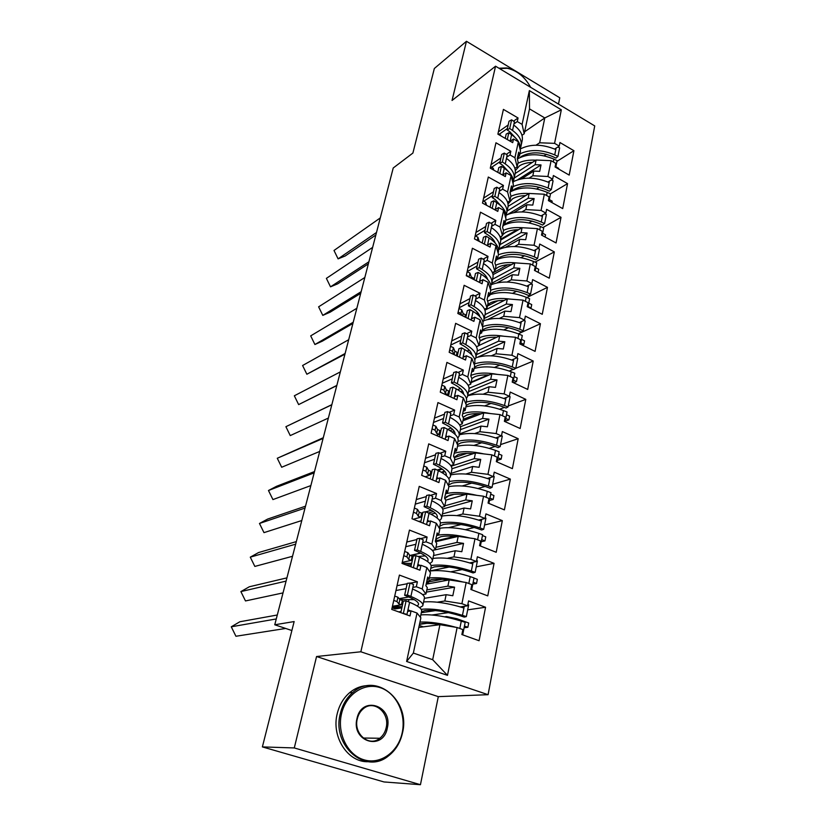 <?xml version="1.0" encoding="UTF-8"?>
<svg xmlns="http://www.w3.org/2000/svg" width="826" height="826" viewBox="0 0 826 826"><rect width="100%" height="100%" fill="white"/><g stroke="black" fill="none" stroke-linecap="round" stroke-linejoin="round"><path stroke-width="1.24" d="M420.444 784.7L438.307 696.638L316.565 656.515L294.283 747.943L420.444 784.7L384.007 781.954L262.379 746.91L294.149 621.565L274.759 624.776L291.877 630.537M294.283 747.943L262.379 746.91M558.49 104.086L559.77 97.788L466.453 41.3L434.342 68.496L412.897 153.058L393.228 167.988L274.759 624.776M488.094 694.687L594.73 125.913L495.559 66.194L360.838 651.776L488.094 694.687L438.307 696.638M529.084 178.127L532.822 175.773L533.803 171.075L521.681 178.746M517.128 166.904L514.928 157.735L518.356 141.804L520.504 151.096L519.502 155.784L518.656 152.17L517.283 158.592L518.129 162.185L517.128 166.904L514.877 168.359M521.949 211.9L525.832 209.587L526.823 204.776L513.875 212.54M509.879 200.842L507.577 191.942L511.087 175.608L513.338 184.632L512.316 189.433L511.428 185.922L510.024 192.51L510.912 195.999L509.879 200.842L507.598 202.246M514.629 246.52L518.656 244.269L519.678 239.323L505.729 247.201M502.456 235.637L500.029 227.026L503.633 210.269L505.997 219.024L504.954 223.939L504.025 220.542L502.569 227.305L503.509 230.681L502.456 235.637L500.122 236.99M493.958 240.572L493.184 241.027M507.102 282.027L511.294 279.828L512.337 274.759L497.18 282.771M494.836 271.341L492.286 263.029L495.982 245.838L498.47 254.284L497.397 259.333L496.416 256.06L494.929 262.988L495.92 266.251L494.836 271.341L492.451 272.632M485.977 276.152L484.852 276.762M499.348 318.444L503.736 316.317L504.82 311.113L488.104 319.311M487.01 307.974L484.346 299.993L488.135 282.337L490.747 290.473L489.642 295.656L488.62 292.497L487.092 299.621L488.125 302.75L487.01 307.974L484.573 309.203M477.748 312.651L476.189 313.436M491.377 355.82L495.992 353.765L497.097 348.427L478.12 356.977M478.987 345.578L476.179 337.948L480.082 319.817L482.818 327.623L481.682 332.94L480.608 329.915L479.049 337.214L480.133 340.219L478.987 345.578L476.468 346.744M469.23 350.11L467.155 351.071M457.408 355.593L456.768 355.882M483.158 394.188L488.032 392.226L489.168 386.733L467.743 395.499M470.737 384.204L467.795 376.935L471.801 358.308L474.682 365.753L473.515 371.215L472.389 368.334L470.779 375.84L471.914 378.69L470.737 384.204L468.146 385.288M460.381 388.561L457.687 389.696M449.096 393.31L447.929 393.806M474.671 433.578L479.865 431.709L481.021 426.082L459.504 433.939M462.271 423.872L459.184 416.996L463.303 397.853L466.318 404.916L465.121 410.532L463.933 407.796L462.281 415.509L463.479 418.214L462.271 423.872L459.586 424.884M451.182 428.044L447.713 429.355M440.568 432.039L439.401 432.483M465.885 474.031L471.46 472.286L472.658 466.504L451.068 473.391M453.567 464.646L450.335 458.172L454.558 438.503L457.728 445.162L456.499 450.924L455.25 448.353L453.557 456.282L454.816 458.822L453.567 464.646L450.769 465.565M441.549 468.6L437.13 470.056M431.812 471.811L430.645 472.193M456.768 515.6L462.828 513.989L464.067 508.042L442.416 513.917M444.625 506.555L441.229 500.525L445.575 480.288L448.9 486.524L447.63 492.451L446.329 490.045L444.584 498.202L445.906 500.577L444.625 506.555L441.673 507.381M431.389 510.261L425.834 511.81M422.819 512.657L421.415 513.049M447.269 558.304L453.959 556.879L455.229 550.756L433.516 555.547M409.696 566.326L411.069 566.027M435.426 549.662L431.853 544.107L436.334 523.281L439.824 529.063L438.523 535.155L437.15 532.925L435.354 541.309L436.737 543.508L435.426 549.662L432.287 550.374M420.558 553.048L410.119 555.423M437.295 602.185L444.832 600.987L446.133 594.689L424.419 598.334M392.102 607.843L395.148 608.938L395.417 607.719M395.148 608.938L401.178 607.967M425.958 594.008L422.21 588.948L426.825 567.514L430.48 572.81L429.138 579.078L427.703 577.044L425.855 585.675L427.31 587.668L425.958 594.008L422.571 594.586M408.808 596.971L399.103 598.654M441.229 500.525L435.529 498.192L436.551 493.514L419.226 486.369L411.988 518.749L429.551 525.749L430.583 520.979L436.334 523.281M450.335 458.172L444.739 455.776L445.73 451.223L428.715 443.882L421.683 475.353L438.926 482.56L439.928 477.924L445.575 480.288M459.184 416.996L453.691 414.528L454.651 410.109L437.935 402.582L431.1 433.185L448.043 440.568L449.014 436.066L454.558 438.503M467.795 376.935L462.395 374.415L463.334 370.11L446.907 362.418L440.258 392.174L456.902 399.743L457.852 395.365L463.303 397.853M476.179 337.948L470.872 335.377L471.78 331.185L455.632 323.338L449.168 352.289L465.523 360.022L466.453 355.758L471.801 358.308M484.346 299.993L479.121 297.37L480.009 293.292L464.129 285.3L457.831 313.488L473.917 321.376L474.816 317.225L480.082 319.817M492.286 263.029L487.154 260.366L488.021 256.39L472.4 248.265L466.267 275.708L482.085 283.741L482.962 279.694L488.135 282.337M500.029 227.026L494.98 224.321L495.817 220.449L480.453 212.189L474.485 238.921L490.035 247.088L490.892 243.154L495.982 245.838M507.577 191.942L502.6 189.195L503.426 185.416L488.3 177.043L482.487 203.093L497.789 211.384L498.615 207.543L503.633 210.269M514.928 157.735L510.034 154.947L510.829 151.272L495.951 142.784L490.283 168.174L505.336 176.578L506.152 172.84L511.087 175.608M524.624 131.778L544.788 117.953L529.507 108.887L524.19 133.802L522.094 124.375L517.283 121.567L518.057 117.973L503.416 109.393L497.882 134.142L512.709 142.65L513.493 139.005L518.356 141.804M522.094 124.375L529.363 90.612L561.329 109.806L554.576 143.352L539.657 142.784L544.788 117.953L561.329 109.806M514.175 178.096L535.124 164.684L536.084 160.027L551.097 160.667L555.795 163.372L555.082 166.986L569.197 175.102L573.915 150.704L559.956 142.526L559.243 146.088L554.576 143.352M551.097 160.667L547.906 176.485L532.822 175.773M507.143 210.991L528.175 198.23L529.167 193.449L544.334 194.224L549.114 196.898L548.381 200.604L562.712 208.606L567.545 183.609L553.379 175.525L552.646 179.17L547.906 176.485M544.334 194.224L541.071 210.434L525.832 209.587M499.936 244.692L521.061 232.612L522.073 227.708L537.416 228.637L542.259 231.27L541.505 235.069L556.063 242.958L561.019 217.331L546.626 209.36L545.883 213.098L541.071 210.434M537.416 228.637L534.061 245.26L518.656 244.269M492.554 279.229L513.762 267.872L514.804 262.844L530.313 263.917L535.238 266.519L534.463 270.412L549.249 278.176L554.329 251.899L539.719 244.042L538.955 247.872L534.061 245.26M530.313 263.917L526.874 280.974L511.294 279.828M484.996 314.644L506.276 304.051L507.35 298.888L523.023 300.127L528.031 302.677L527.225 306.673L542.259 314.303L547.473 287.355L532.625 279.622L531.841 283.555L526.874 280.974M523.023 300.127L519.492 317.628L503.736 316.317M477.283 350.947L498.594 341.179L499.689 335.883L515.538 337.276L520.628 339.785L519.812 343.895L535.083 351.38L540.431 323.72L525.346 316.121L524.541 320.158L519.492 317.628M515.538 337.276L511.924 355.252L495.992 353.765M469.116 388.292L490.706 379.289L491.831 373.858L507.866 375.427L513.039 377.885L512.192 382.097L527.711 389.438L533.214 361.045L517.881 353.59L517.055 357.73L511.924 355.252M507.866 375.427L504.149 393.878L488.032 392.226M460.454 426.712L482.611 418.431L483.768 412.845L499.978 414.6L505.233 417.006L504.376 421.332L520.153 428.508L525.79 399.361L510.21 392.061L509.363 396.315L504.149 393.878M499.978 414.6L496.158 433.557L479.865 431.709M451.202 466.215L474.289 458.636L475.477 452.906L491.873 454.858L497.221 457.201L496.333 461.641L512.388 468.652L518.181 438.699L502.332 431.564L501.465 435.932L496.158 433.557M491.873 454.858L487.949 474.33L471.46 472.286M444.78 505.842L465.74 499.967L466.958 494.072L483.54 496.219L488.992 498.501L488.073 503.075L504.407 509.89L510.354 479.111L494.237 472.162L493.349 476.654L487.949 474.33M483.54 496.219L479.514 516.25L462.828 513.989M435.932 547.297L456.943 542.445L458.203 536.384L474.981 538.748L480.525 540.968L479.586 545.666L496.199 552.284L502.322 520.648L485.925 513.886L484.996 518.501L479.514 516.25M474.981 538.748L470.841 559.347L453.959 556.879M426.835 589.898L447.899 586.14L449.189 579.904L466.174 582.495L471.811 584.643L470.851 589.475L487.763 595.876L494.062 563.342L477.366 556.786L476.426 561.535L470.841 559.347M466.174 582.495L461.91 603.682L444.832 600.987M457.119 627.512L447.485 675.348L406.619 661.471L417.027 613.047L420.868 617.827L413.351 653.067L432.679 659.706L439.928 624.683L457.119 627.512L462.859 629.577L461.868 634.554L479.08 640.728L485.564 607.255L468.569 600.915L467.599 605.799L461.91 603.682M422.21 588.948L416.314 586.759L417.388 581.793L399.412 575.082L391.741 609.412L409.975 615.948L411.069 610.899L417.027 613.047M431.853 544.107L426.061 541.835L427.104 537.014L409.459 530.085L402.014 563.415L419.907 570.188L420.971 565.283L426.825 567.514M536.084 160.027L515.197 173.491M519.502 155.784L517.613 157.023M533.803 171.075L539.698 171.343L541.009 164.942L535.124 164.684M529.167 193.449L508.135 206.304M512.316 189.433L510.427 190.62M526.823 204.776L532.791 205.096L534.133 198.539L528.175 198.23M522.073 227.708L500.752 240.015M504.954 223.939L503.055 225.064M519.678 239.323L525.708 239.705L527.081 232.984L521.061 232.612M514.804 262.844L493.039 274.624M487.051 277.856L486.462 278.176M497.397 259.333L495.486 260.397M512.337 274.759L518.439 275.203L519.853 268.305L513.762 267.872M507.35 298.888L484.955 310.163M478.388 313.467L477.087 314.117M489.642 295.656L487.732 296.648M504.82 311.113L510.984 311.619L512.43 304.546L506.276 304.051M499.689 335.883L479.008 345.475M481.682 332.94L479.761 333.849M497.097 348.427L503.333 348.995L504.82 341.737L498.594 341.179M460.825 391.751L462.539 391.039M491.831 373.858L471.078 382.634M473.515 371.215L471.584 372.051M489.168 386.733L495.476 387.373L497.004 379.919L490.706 379.289M449.994 430.614L452.844 429.551M483.768 412.845L462.942 420.754M465.121 410.532L463.19 411.286M481.021 426.082L487.402 426.794L488.971 419.133L482.611 418.431M430.46 473.03L431.626 472.648M438.1 470.521L442.292 469.147M475.477 452.906L454.579 459.896M456.499 450.924L454.558 451.595M472.658 466.504L479.111 467.289L480.722 459.411L474.289 458.636M466.958 494.072L445.689 500.184M447.63 492.451L445.689 493.029M464.067 508.042L470.593 508.909L472.245 500.814L465.74 499.967M458.203 536.384L435.632 541.753M438.523 535.155L436.572 535.63M411.028 555.764L410.925 555.237M455.229 550.756L461.827 551.706L463.531 543.384L456.943 542.445M449.189 579.904L426.185 584.178M429.138 579.078L427.187 579.46M401.364 599.511L401.653 598.21M446.133 594.689L452.813 595.732L454.568 587.172L447.899 586.14M439.928 624.683L418.823 627.44M432.679 659.706L447.485 675.348M406.619 661.471L413.351 653.067M316.565 656.515L360.838 651.776M466.453 41.3L452.039 100.473L495.559 66.194M536.022 145.18L539.657 142.784M524.19 133.802L521.98 135.309M529.363 90.612L529.507 108.887M432.07 614.988L448.456 612.624M467.681 609.846L485.564 607.255M395.964 590.518L406.082 588.649M412.866 587.389L416.314 586.759M421.301 612.727L435.498 610.6M460.35 606.883L467.599 605.799M397.048 585.686L407.166 583.745M410.285 583.156L417.388 581.793M407.621 611.426L411.069 610.899M450.728 571.819L462.323 569.548M476.241 566.832L494.062 563.342M465.43 529.652L474.32 527.484M484.573 524.985L502.322 520.648M478.058 488.496L485.12 486.442M492.678 484.253L510.354 479.111M489.343 448.353L495.073 446.432M500.577 444.595L518.181 438.699M499.668 409.2L504.428 407.414M508.258 405.969L525.79 399.361M509.27 371.039L513.297 369.356M475.828 357.741C486.421 354.395 498.966 355.386 513.483 360.683L512.234 366.909L515.754 368.344L533.214 361.045M518.294 333.828L540.431 323.72M526.843 297.536L547.473 287.355M535.011 262.121L554.329 251.899M542.858 227.563L561.019 217.331M550.405 193.842L567.545 183.609M556.961 161.359L573.915 150.704M405.742 546.729L415.85 544.293M422.623 542.661L426.061 541.835M430.253 570.859L449.21 567.028M469.715 562.888L476.426 561.535M406.795 542.032L416.903 539.533M420.527 538.645L427.104 537.014M417.533 566.017L420.971 565.283M499.265 134.235L507.412 128.505M513.958 123.9L517.283 121.567M544.138 155.804L546.513 154.276M554.659 149.031L559.243 146.088M498.388 131.881L508.196 124.953M513.535 121.174L518.057 117.973M510.241 141.246L513.493 139.005M491.584 167.317L500.122 161.597M506.699 157.188L510.034 154.947M536.693 188.927L539.409 187.265M547.979 182.03L552.646 179.17M491.088 164.581L500.928 157.952M506.224 154.379L510.829 151.272M502.807 175.019L506.152 172.84M483.675 201.224L492.657 195.514M499.255 191.322L502.6 189.195M500.69 239.21L517.117 229.721M528.981 222.865L532.089 221.069M541.113 215.854L545.883 213.098M483.602 198.095L493.473 191.777M498.708 188.431L503.426 185.416M495.259 209.618L498.615 207.543M475.518 235.988L484.996 230.309M491.615 226.334L494.98 224.321M493.081 272.786L507.897 264.743M520.948 257.65L524.51 255.719M534.071 250.526L538.955 247.872M475.931 232.457L485.843 226.469M491.005 223.361L495.817 220.449M487.526 245.105L490.892 243.154M467.186 271.589L477.139 265.993M483.778 262.265L487.154 260.366M487.423 306.064L497.871 300.767M512.564 293.323L516.663 291.237M526.833 286.085L531.841 283.555M468.063 267.686L477.996 262.059M483.076 259.188L488.021 256.39M479.576 281.532L482.962 279.694M459.091 307.83L469.065 302.626M475.735 299.146L479.121 297.37M480.051 341.014L486.266 338.102M503.767 329.904L508.517 327.674M519.399 322.574L524.541 320.158M459.989 303.834L469.963 298.589M474.929 295.966L480.009 293.292M471.419 318.919L474.816 317.225M450.79 345.041L460.784 340.229M467.475 337.008L470.872 335.377M494.485 367.415L500.019 365.04M511.748 360.012L517.055 357.73M451.698 340.931L461.703 336.079M466.556 333.725L471.78 331.185M463.045 357.317L466.453 355.758M442.261 383.223L452.287 378.835M458.998 375.902L462.395 374.415M484.604 405.917L491.129 403.387M503.87 398.442L509.363 396.315M443.201 379.02L453.226 374.581M457.924 372.505L463.334 370.11M454.445 396.779L457.852 395.365M433.495 422.447L443.552 418.503M450.273 415.87L453.691 414.528M473.948 445.42L481.754 442.726M495.755 437.904L501.465 435.932M434.466 418.121L444.512 414.136M449.034 412.339L454.651 410.109M445.596 437.326L449.014 436.066M424.502 462.746L434.569 459.277M441.311 456.954L444.739 455.776M462.23 485.967L471.801 483.096M487.381 478.44L493.349 476.654M425.493 458.296L435.56 454.775M439.855 453.278L445.73 451.223M436.5 479.018L439.928 477.924M415.251 504.149L425.349 501.186M432.101 499.203L435.529 498.192M448.766 527.618L461.063 524.531M478.708 520.081L484.996 518.501M416.273 499.585L426.361 496.56M430.367 495.363L436.551 493.514M427.156 521.887L430.583 520.979M426.361 592.118L454.568 587.172M411.131 555.32L420.733 553.131M432.39 550.477L463.531 543.384M428.395 512.987L433.433 511.583M442.726 509.012L472.245 500.814M441.332 472.214L444.574 471.161M452.018 468.734L480.722 459.411M449.964 417.306L448.518 423.945L445.286 422.292L447.63 411.606L450.841 413.279L449.964 417.306C458.1 421.694 461.579 425.824 460.412 429.685L488.971 419.133M468.538 391.679L497.004 379.919M476.447 354.622L504.82 341.737M484.17 318.495L512.43 304.546M491.749 283.235L519.853 268.305M498.945 248.946L527.081 232.984M508.104 214.213L534.133 198.539M517.768 179.717L541.009 164.942M442.963 625.179C434.073 623.516 427.156 622.98 422.231 623.568L419.505 624.229M461.971 634.007L462.808 634.275L465.183 622.381L461.29 621.111C445.245 616.217 431.761 614.141 420.837 614.885M419.959 622.112C429.53 621.606 441.528 623.341 455.952 627.316M407.703 611.075L408.261 611.333M423.604 601.958C434.507 601.07 447.95 603.083 463.923 607.998L464.264 606.294M463.923 607.998L462.446 615.339C445.844 610.28 432.143 608.266 421.353 609.289L421.177 609.309M422.953 604.973L424.337 598.499C425.256 595.928 421.312 592.758 412.515 588.99L410.894 596.434L407.404 595.009L404.626 595.267L408.116 596.682C415.767 599.913 419.205 602.619 418.421 604.797L417.109 605.933M462.446 615.339L466.329 616.609L464.274 617.105L460.402 615.824C446.123 611.477 434.311 609.733 424.987 610.6L421.518 611.736M276.266 618.953L231.27 626.8L239.86 621.761L277.299 614.998M231.27 626.8L235.926 636.257L285.703 628.452M464.449 626.036L467.867 627.275L464.119 627.729M467.867 627.275L468.714 623.01L456.933 618.715L446.536 616.547L444.615 616.815M392.443 606.274L401.395 604.808L402.345 600.481L399.856 599.573L397.936 597.219L394.725 596.052M456.737 619.717L456.933 618.715M423.304 626.851L419.257 625.406M401.395 604.808L398.896 603.909L396.965 601.576L393.754 600.409M419.484 624.342L427.001 623.331M396.965 601.576L397.936 597.219M446.401 617.177L446.536 616.547M398.896 603.909L399.856 599.573M410.698 610.951L407.972 609.805L406.981 614.389L402.004 613.088M398.628 611.88L401.054 611.508M392.154 607.575L401.828 607.998M400.847 612.417L399.99 612.376M405.834 614.472L406.981 614.389M400.796 612.665L403.336 601.122L406.113 600.884L409.613 602.299C418.462 606.005 422.447 609.092 421.549 611.57L420.351 617.177M414.311 599.686L399.753 599.449M462.808 634.275L461.879 634.471M402.097 606.769L392.433 606.356M410.894 596.434C419.722 600.172 423.686 603.29 422.778 605.809L419.639 607.709M406.113 600.884L403.46 612.985M412.515 588.99L413.496 584.488L410.026 583.042L407.404 595.009M462.095 607.409L462.261 606.594M467.846 604.57L468.672 604.849L466.329 616.609M410.026 583.042L407.259 583.332L404.626 595.267M341.51 713.809C336.832 733.312 347.601 755.191 364.152 759.858C380.631 764.824 398.328 751.794 402.221 732.641C406.351 713.571 396.15 692.735 380.146 687.635C364.214 682.245 345.949 694.243 341.51 713.809M402.499 732.868C400.311 742.688 395.592 750.411 388.344 756.007C365.557 775.108 331.515 745.641 340.322 713.581C342.449 704.867 346.569 697.867 352.681 692.57C375.716 671.362 410.759 700.386 402.499 732.868M356.966 718.61C361.633 695.193 393.083 705.332 387.322 728.026C383.171 751.443 350.988 741.851 356.966 718.61M386.145 727.789C390.037 712.766 373.899 699.261 363.244 708.822C360.27 711.32 358.288 714.666 357.297 718.847C353.27 733.777 369.201 747.385 379.795 738.268C383.016 735.708 385.133 732.218 386.145 727.789M368.313 761.706C347.952 762.749 331.133 736.885 337.235 713.643C339.362 704.97 343.471 698.001 349.574 692.725C355.221 688.037 361.447 685.673 368.251 685.611M498.925 68.217L506.699 67.959C512.037 68.909 517.086 71.542 521.867 75.858M530.633 87.308C524.778 76.735 516.973 70.396 507.216 68.29L499.513 68.568M448.508 580.028C441.301 578.995 435.663 578.83 431.585 579.563L427.785 581.184L426.536 582.526M470.903 589.206L471.729 589.485L474.031 577.932L470.211 576.62C454.424 571.644 441.084 569.775 430.222 570.993M429.375 577.983C438.193 577.095 449.365 578.427 462.87 581.989M432.907 558.428C443.758 557.065 457.046 558.882 472.761 563.879L473.102 562.207M472.761 563.879L471.336 571.003C455.332 565.965 441.92 564.127 431.1 565.511M432.421 560.668L433.743 554.514C434.724 551.582 430.904 548.154 422.282 544.22L420.702 551.448L417.285 549.961L414.518 550.343L417.935 551.83C425.442 555.206 428.766 558.139 427.92 560.627L427.362 561.391M471.336 571.003L475.146 572.315L473.091 572.934L469.292 571.633C455.229 567.214 443.562 565.655 434.269 566.956L430.78 568.35M286.085 581.112L240.882 591.592L249.328 586.77L286.921 577.87M240.882 591.592L245.487 600.946L283.029 592.903M473.174 582.206L476.53 583.486L472.792 584.147M476.53 583.486L477.356 579.346L474 578.055M402.252 562.361L411.193 560.389L412.122 556.187L409.675 555.248L407.837 552.656L404.688 551.458M463.376 574.545L470.675 576.775M429.53 583.559L426.598 582.454M411.193 560.389L408.746 559.46L406.898 556.889L403.749 555.692M426.835 582.196L442.199 579.305M406.898 556.889L407.837 552.656M408.746 559.46L409.675 555.248M420.145 565.459L417.873 564.437L416.903 568.887L412.793 567.503M405.452 564.716L411.338 564.808M410.904 566.781L413.268 556.032L416.025 555.661L419.463 557.147C428.136 561.03 431.988 564.385 431.027 567.214L429.985 572.088M425.276 555.908L417.915 556.476M413.176 556.435L412.06 556.425M411.647 563.404L402.055 563.27M420.702 551.448C429.355 555.361 433.196 558.748 432.225 561.618L429.881 563.549M416.025 555.661L413.454 567.421M422.282 544.22L423.232 539.843L419.835 538.335L417.285 549.961M470.965 563.28L471.099 562.609M476.612 560.606L477.428 560.885L475.146 572.315M419.835 538.335L417.068 538.748L414.518 550.343M456.881 536.693C450.015 535.837 444.615 535.857 440.681 536.766L436.861 538.686L435.591 540.225M479.586 545.666L480.391 545.955L482.632 534.711L478.873 533.369C463.355 528.33 450.191 526.637 439.37 528.31M438.534 535.083C446.752 533.864 457.201 534.845 469.901 538.036M441.951 516.085C452.751 514.278 465.895 515.92 481.362 520.989L481.692 519.337M481.362 520.989L479.968 527.917C464.439 522.848 451.275 521.185 440.464 522.93M441.631 517.603L442.881 511.748C443.923 508.486 440.227 504.81 431.771 500.711L430.243 507.742L426.877 506.193L424.13 506.699L427.486 508.238C434.837 511.759 438.059 514.908 437.16 517.685L437.026 517.954M435.416 513.214L430.883 514.154M479.968 527.917L483.716 529.26L481.672 530.003L477.924 528.671C464.088 524.18 452.545 522.796 443.294 524.5L439.804 526.152M295.667 544.169L250.278 557.158L258.59 552.542L296.327 541.608M250.278 557.158L254.842 566.419L292.518 556.29M481.661 539.585L484.955 540.906L481.238 541.742M484.955 540.906L485.76 536.869L482.467 535.547M413.268 519.255L420.713 517.21L421.611 513.132L419.216 512.161L417.46 509.353L414.373 508.104M436.314 541.588L435.374 541.216M420.713 517.21L418.307 516.25L416.541 513.462L413.454 512.223M435.426 540.999L454.568 536.425M416.541 513.462L417.46 509.353M418.307 516.25L419.216 512.161M429.437 521.289L427.486 520.359L426.567 524.551M420.713 522.228L422.912 512.223L425.669 511.738L429.035 513.276C437.532 517.324 441.27 520.938 440.237 524.097L439.349 528.279M422.427 514.443L421.322 514.464M420.93 521.227L418.307 521.268M430.243 507.742C438.72 511.81 442.437 515.455 441.404 518.656L439.566 520.566M425.669 511.738L423.088 523.168M423.924 523.498L423.16 523.157M431.771 500.711L432.7 496.457L429.355 494.898L426.877 506.193M479.596 520.37L479.7 519.833M485.13 517.85L485.936 518.139L483.716 529.26M429.355 494.898L426.608 495.424L424.13 506.699M465.162 494.588C458.564 493.876 453.36 494.062 449.54 495.135L444.78 498.553M488.868 503.406L491.005 492.678L487.309 491.315C472.513 486.328 459.7 484.769 448.879 486.628M445.513 493.876L446.071 493.7C453.691 491.769 463.985 492.327 476.953 495.363M450.748 474.898C461.507 472.668 474.496 474.124 489.715 479.266L490.045 477.635M489.715 479.266L488.373 486.008C473.143 480.887 460.154 479.4 449.385 481.537M450.573 475.724L451.76 470.159C452.875 466.587 449.282 462.674 440.991 458.42L439.504 465.255L436.211 463.654L433.474 464.264L436.768 465.864C443.707 469.364 446.866 472.627 446.246 475.631M444.997 471.636L442.086 472.648M488.373 486.008L492.059 487.371L490.004 488.238L486.328 486.875C472.709 482.332 461.29 481.104 452.08 483.2L448.58 485.079M305.021 508.093L259.478 523.467L267.655 519.069L305.517 506.183M259.478 523.467L263.979 532.636L301.8 520.535M489.921 498.109L493.153 499.472L489.446 500.484M493.153 499.472L493.938 495.548L490.706 494.185M425.153 476.808L429.974 475.229L430.852 471.254L428.488 470.262L426.815 467.248L423.779 465.967M446.494 496.55L454.124 494.32M429.974 475.229L427.61 474.248L425.927 471.243L422.891 469.963M425.927 471.243L426.815 467.248M427.61 474.248L428.488 470.262M438.523 478.368L436.83 477.521L435.994 481.331M430.243 478.935L432.287 469.643L435.034 469.044L438.327 470.634C446.67 474.836 450.294 478.688 449.199 482.167L448.446 485.678M431.42 473.587L430.325 473.639M439.504 465.255C447.826 469.478 451.43 473.35 450.325 476.881L448.848 478.729M435.034 469.044L432.638 479.927M440.991 458.42L441.9 454.29L438.616 452.669L436.211 463.654M493.421 476.261L494.206 476.561L492.059 487.371M438.616 452.669L435.891 453.309L433.474 464.264M473.288 453.639C466.927 453.071 461.879 453.402 458.151 454.62L454.104 457.377M497.107 461.982L499.141 451.791L495.507 450.397C480.938 445.348 468.28 443.944 457.511 446.195M454.186 453.35L454.744 453.144C461.951 450.975 471.687 451.233 483.953 453.908M459.318 434.806C470.015 432.184 482.859 433.464 497.851 438.668L498.171 437.068M497.851 438.668L496.54 445.235C481.517 440.041 468.662 438.73 457.945 441.28M445.286 422.292L442.56 423.015L445.782 424.657C452.132 428.013 455.24 431.255 455.105 434.373M454.145 431.151L452.266 432.07M496.54 445.235L500.174 446.629L498.119 447.599L494.495 446.216C481.093 441.621 469.798 440.547 460.619 443.004L457.511 444.708M314.159 472.854L268.471 490.51L276.524 486.308L314.5 471.563M268.471 490.51L272.931 499.585L310.855 485.585M497.954 457.749L501.145 459.142L497.448 460.319M501.145 459.142L501.898 455.322L498.718 453.928M436.231 435.416L438.978 434.393L439.835 430.522L437.522 429.51L435.911 426.288L432.938 424.977M454.238 457.656L466.938 453.371M438.978 434.393L436.665 433.382L435.054 430.181L432.06 428.87M435.054 430.181L435.911 426.288M436.665 433.382L437.522 429.51M447.403 436.665L445.916 435.88L445.162 439.318M439.515 436.851L441.404 428.24L444.13 427.527L447.372 429.179C455.549 433.526 459.07 437.594 457.914 441.373L457.294 444.254M440.186 433.815L439.091 433.887M448.518 423.945C456.675 428.312 460.175 432.411 459.019 436.231L457.78 438.007M444.13 427.527L441.869 437.883M501.485 435.798L502.27 436.097L500.174 446.629M447.63 411.606L444.904 412.36L442.56 423.015M481.269 413.795C475.095 413.361 470.19 413.816 466.545 415.168L463.097 417.347M505.13 421.683L507.061 411.988L503.488 410.574C489.147 405.463 476.623 404.224 465.916 406.836M462.632 413.898L463.19 413.661C470.015 411.286 479.235 411.276 490.85 413.62M467.702 395.757C478.357 392.773 491.047 393.909 505.77 399.154L506.09 397.585M505.77 399.154L504.49 405.545C489.694 400.29 476.963 399.144 466.308 402.086M467.753 395.324L468.827 390.295C470.056 386.155 466.669 381.819 458.688 377.296L457.284 383.76L454.104 382.056L451.399 382.882L454.568 384.575C460.381 387.786 463.407 390.977 463.654 394.157M462.942 391.71L461.775 392.474M504.49 405.545L508.062 406.96L506.018 408.044L502.456 406.629C489.25 401.983 478.078 401.064 468.941 403.862L466.215 405.411M323.09 438.42L277.278 458.265L323.276 437.728M277.278 458.265L281.687 467.248L319.714 451.44M505.78 418.452L508.909 419.876L505.233 421.208M508.909 419.876L509.652 416.159L506.524 414.724M446.68 395.096L447.744 394.652L448.58 390.884L446.298 389.841L444.77 386.444L441.838 385.102M463.262 419.236L477.955 413.64M447.744 394.652L445.462 393.61L443.923 390.223L440.991 388.891M443.923 390.223L444.77 386.444M445.462 393.61L446.298 389.841M456.076 396.098L454.744 395.365L454.073 398.462M448.518 395.933L450.273 387.962L452.989 387.157L456.169 388.85C464.191 393.331 467.609 397.605 466.401 401.673L465.905 403.955M448.714 395.076L447 395.241M457.284 383.76C465.286 388.261 468.683 392.556 467.464 396.666L466.422 398.369M452.989 387.157L450.831 396.986M458.688 377.296L459.545 373.383L456.386 371.669L454.104 382.056M509.229 396.366L510.107 396.717L508.062 406.96M456.386 371.669L453.68 372.516L451.399 382.882M489.085 375.014C483.076 374.694 478.285 375.272 474.713 376.759L471.852 378.525M512.946 382.448L514.774 373.238L511.253 371.803C497.128 366.641 484.738 365.536 474.093 368.499M470.851 375.469L471.419 375.221C477.893 372.671 486.628 372.412 497.624 374.426M512.234 366.909C497.655 361.602 485.068 360.601 474.465 363.905M476.003 356.708L477.025 351.938C478.295 347.529 475.022 343.007 467.186 338.361L465.812 344.659L462.694 342.904L459.999 343.822L463.107 345.567C468.445 348.624 471.378 351.752 471.914 354.953M471.44 353.301L470.789 353.848M516.642 357.906L517.737 358.36L515.754 368.344L513.71 369.532L510.2 368.097C497.19 363.399 486.142 362.614 477.056 365.742L474.32 367.425M331.815 404.781L285.899 426.691L331.856 404.647M285.899 426.691L290.256 435.591L328.376 418.059M513.4 380.166L516.477 381.633L513.627 382.779M516.477 381.633L517.2 378.009L514.123 376.542M456.344 355.686L457.088 352.289L454.847 351.226L453.391 347.653L450.511 346.29M471.192 382.087L488.011 374.963M453.887 354.519L452.565 351.339L449.685 349.976M452.565 351.339L453.391 347.653M454.094 354.622L454.847 351.226M464.542 356.636L463.345 355.954L462.746 358.711M457.284 356.13L458.905 348.768L461.61 347.87L464.728 349.605C472.606 354.22 475.921 358.69 474.661 363.017L474.289 364.741M465.812 344.659C473.67 349.284 476.963 353.776 475.704 358.143L474.795 359.764M461.61 347.87L459.555 357.204M467.186 338.361L468.012 334.551L464.914 332.795L462.694 342.904M513.483 360.683L513.793 359.134M464.914 332.795L462.219 333.735L459.999 343.822M496.725 337.256C490.871 337.039 486.184 337.731 482.663 339.341L479.937 341.117M520.545 344.256L522.29 335.501L518.821 334.045C504.903 328.831 492.647 327.87 482.064 331.154M479.266 337.844L479.431 337.762C485.564 335.088 493.824 334.592 504.211 336.285M483.675 320.725C494.206 317.019 506.648 317.845 520.989 323.214L521.299 321.686M520.989 323.214L519.771 329.275C505.46 323.937 493.039 323.069 482.487 326.673M484.036 319.115L485.007 314.582C486.328 309.926 483.148 305.217 475.446 300.457L474.114 306.591L471.057 304.794L468.373 305.806L471.429 307.582C476.313 310.504 479.142 313.55 479.906 316.709M519.771 329.275L523.24 330.73L521.206 332.011L517.747 330.555C504.923 325.816 493.989 325.165 484.945 328.603L482.219 330.421M336.843 385.412L298.64 404.595L294.335 395.788L340.353 371.886M298.64 404.595L336.791 385.597M520.824 342.873L523.86 344.359L522.239 345.082M523.86 344.359L524.551 340.828L521.526 339.341M464.883 316.947L465.379 314.706L463.18 313.622L461.786 309.884L458.946 308.49M461.703 315.377L460.98 313.477L458.151 312.083M460.98 313.477L461.786 309.884M462.684 315.862L463.18 313.622M472.792 318.237L471.718 317.587L471.181 320.034M465.812 317.401L467.31 310.617L469.994 309.626L473.061 311.412C480.794 316.141 484.005 320.798 482.704 325.372L482.446 326.559M474.114 306.591C481.826 311.33 485.027 316.007 483.716 320.622L482.931 322.161M469.994 309.626L468.053 318.495M475.446 300.457L476.261 296.751L473.215 294.954L471.057 304.794M523.89 320.467L525.181 321.004L523.24 330.73M473.215 294.954L470.531 295.976L468.373 305.806M504.201 300.478C498.481 300.354 493.886 301.149 490.417 302.863L487.691 304.773M527.959 307.045L529.611 298.733L526.193 297.257C512.481 291.991 500.36 291.165 489.828 294.758M487.577 301.098C493.38 298.465 501.041 297.814 510.571 299.146M491.284 284.681C501.754 280.592 514.092 281.263 528.31 286.705L528.609 285.187M528.31 286.705L527.122 292.6C513.328 287.314 501.186 286.519 490.665 290.225M491.862 282.482L492.781 278.176C494.154 273.292 491.057 268.419 483.499 263.546L482.198 269.513L479.194 267.686L476.519 268.78L479.524 270.598C484.005 273.375 486.71 276.307 487.66 279.405M527.122 292.6L530.54 294.087L528.506 295.45L525.099 293.973C512.461 289.203 501.65 288.677 492.647 292.404L489.921 294.345M345.123 353.487L306.859 374.24L302.595 365.515L348.686 339.723M302.595 365.515L306.859 374.24L344.938 354.189M528.062 306.518L531.046 308.036L530.468 308.315M531.046 308.036L531.727 304.598L528.743 303.08M473.205 279.229L473.453 278.094L471.285 276.989L469.953 273.096L467.165 271.682M469.426 277.309L466.391 275.182M469.178 276.596L469.953 273.096M471.037 278.125L471.285 276.989M484.996 308.986L484.707 309.513M487.577 297.35L488.434 296.276M480.846 280.84L479.865 280.231L479.39 282.378M474.114 279.694L475.487 273.468L478.161 272.394L481.176 274.211C488.775 279.054 491.893 283.876 490.541 288.697L490.396 289.368M482.198 269.513C489.777 274.366 492.885 279.219 491.522 284.061L490.83 285.517M478.161 272.394L476.313 280.809M483.499 263.546L484.294 259.932L481.3 258.094L479.194 267.686M530.994 283.979L532.419 284.609L530.54 294.087M481.3 258.094L478.626 259.209L476.519 268.78M511.511 264.63C505.915 264.599 501.403 265.497 497.985 267.314L495.259 269.338M535.176 270.783L536.745 262.895L533.379 261.398C519.864 256.101 507.866 255.389 497.407 259.281M495.631 265.28C501.021 262.782 508.011 262.007 516.57 262.967M498.656 249.555C509.053 245.085 521.32 245.611 535.434 251.114L535.733 249.628M535.434 251.114L534.288 256.865C520.793 251.558 508.816 250.877 498.367 254.8M499.493 246.788L500.37 242.699C501.774 237.589 498.77 232.56 491.346 227.584L490.076 233.397L487.123 231.538L484.47 232.705L487.412 234.563C491.511 237.186 494.093 239.994 495.177 242.999M534.288 256.865L537.643 258.362L535.62 259.818L532.264 258.321C519.812 253.51 509.105 253.107 500.153 257.113L497.428 259.178M353.218 322.254L314.902 344.514L310.69 335.872L356.853 308.274M310.69 335.872L314.902 344.514L322.336 341.159L352.919 323.441M538.108 272.332L538.717 269.266L535.785 267.717M481.31 242.503L479.194 241.295L477.924 237.258L475.177 235.813M477.232 240.366L477.924 237.258M486.091 277.825L486.545 276.978M493.463 272.084L492.74 273.416M495.228 261.594L496.457 259.86M488.703 244.424L487.805 243.835L487.392 245.704M482.208 242.978L483.458 237.279L486.122 236.122L489.075 237.981C496.54 242.916 499.575 247.914 498.171 252.952L498.13 253.138M490.076 233.397C497.52 238.353 500.546 243.371 499.141 248.43L498.522 249.813M486.122 236.122L484.366 244.114M491.346 227.584L492.11 224.063L489.168 222.194L487.123 231.538M537.933 248.43L539.492 249.122L537.643 258.362M489.168 222.194L486.514 223.381L484.47 232.705M518.645 229.69C513.163 229.742 508.733 230.722 505.357 232.643L502.631 234.791M501.65 236.102L500.515 238.249M542.207 235.451L543.704 227.955L540.38 226.448C526.307 220.883 514.102 220.48 503.757 225.23M503.426 230.371C508.32 228.038 514.536 227.16 522.053 227.718M506.028 215.225C516.364 210.485 528.495 210.878 542.393 216.412L542.682 214.946M542.393 216.412L541.267 222.029C527.969 216.68 516.116 216.113 505.729 220.315M506.927 211.983L507.753 208.1C509.208 202.793 506.286 197.61 498.987 192.541L497.748 198.209L494.846 196.309L492.203 197.559L495.104 199.448L502.466 207.471M541.267 222.029L544.582 223.536L542.558 225.064L539.254 223.557C526.978 218.725 516.374 218.425 507.474 222.69L505.027 224.579M361.148 291.681L322.79 315.387L318.619 306.828L364.834 277.495M318.619 306.828L322.79 315.387L330.111 312.197L360.725 293.344M545.098 237.01L545.542 234.801L542.651 233.242M486.555 205.292L485.688 202.318L482.983 200.852M485.182 204.559L485.688 202.318M502.693 226.727L504.159 224.404M496.364 208.937L495.538 208.379L495.187 209.969M490.076 207.202L491.222 202.009L493.865 200.78L496.777 202.669C503.994 207.615 506.968 212.685 505.688 217.878M497.748 198.209C505.068 203.258 508 208.42 506.565 213.697L506.008 214.997M493.865 200.78L492.203 208.358M498.987 192.541L499.74 189.113L496.849 187.203L494.846 196.309M544.726 213.769L546.378 214.523L544.582 223.536M496.849 187.203L494.206 188.462L492.203 197.559M525.625 195.607C520.246 195.741 515.878 196.815 512.543 198.818L508.052 203.991M549.073 200.986L550.488 193.873L547.215 192.355C533.183 186.717 521.03 186.48 510.757 191.642M510.829 196.402C515.661 194.007 521.733 193.057 529.032 193.532M513.307 181.668C523.601 176.723 535.558 177.022 549.176 182.567L549.466 181.121M549.176 182.567L548.072 188.039C534.959 182.67 523.24 182.205 512.905 186.676M514.185 178.044L514.97 174.358C516.457 168.855 513.607 163.527 506.441 158.375L505.233 163.899L502.384 161.968L499.751 163.29L502.6 165.21L509.539 172.768M548.072 188.039L551.345 189.567L549.331 191.178L546.069 189.66C533.957 184.787 523.477 184.601 514.608 189.113L512.636 190.62M368.912 261.77L330.514 286.839L326.384 278.372L372.64 247.387M326.384 278.372L330.514 286.839L337.741 283.803L368.365 263.876M551.913 202.576L552.191 201.183L549.342 199.593M493.762 170.115L493.256 168.246L490.603 166.759M492.936 169.66L493.256 168.246M510.055 192.634L511.624 189.866M503.839 174.348L503.075 173.821L502.776 175.153M497.758 172.345L498.79 167.637L501.423 166.325L504.283 168.256C511.191 173.14 514.113 178.22 513.06 183.496M505.233 163.899C512.43 169.041 515.279 174.348 513.803 179.82L513.307 181.039M501.423 166.325L499.844 173.512M506.441 158.375L507.174 155.03L504.325 153.089L502.384 161.968M551.355 179.965L553.09 180.78L551.345 189.567M504.325 153.089L501.702 154.431L499.751 163.29M532.45 162.371C527.153 162.577 522.858 163.724 519.564 165.819L515.352 170.61M555.764 167.379L557.106 160.636L553.874 159.098C539.977 153.409 527.917 153.316 517.706 158.799L517.561 158.902M517.881 163.341C522.672 160.833 528.661 159.779 535.847 160.172M520.38 148.938C530.622 143.796 542.424 143.992 555.795 149.547L556.074 148.122M555.795 149.547L554.721 154.896C541.784 149.485 530.189 149.134 519.915 153.843M521.258 144.932L522.001 141.442C523.519 135.753 520.762 130.291 513.71 125.056L512.533 130.446L509.725 128.495L507.112 129.878L509.91 131.83L516.405 138.882M554.721 154.896L557.942 156.434L555.929 158.107L552.718 156.579C540.772 151.685 530.395 151.602 521.578 156.351L520.112 157.456M376.501 232.478L338.092 258.868L334.003 250.474L380.28 217.919M334.003 250.474L338.092 258.868L345.206 255.977L375.851 235.018M558.562 168.989L558.686 168.38L555.888 166.759M500.845 135.846L498.026 133.523M500.494 135.65L500.639 135.02M517.406 159.119L518.862 156.207M511.139 140.626L510.427 140.121L510.189 141.205M505.244 138.365L506.173 134.111L508.795 132.738L511.604 134.69C518.212 139.511 521.092 144.591 520.235 149.94M512.533 130.446C519.606 135.671 522.383 141.112 520.865 146.77L520.421 147.916M508.795 132.738L507.298 139.553M513.71 125.056L514.422 121.794L511.624 119.832L509.725 128.495M557.839 146.987L559.646 147.854L557.942 156.434M511.624 119.832L509.012 121.236L507.112 129.878M461.29 621.111L459.814 628.483M409.613 602.299L407.972 609.805M408.911 599.79L408.467 601.834M470.211 576.62L468.827 583.507M419.463 557.147L417.873 564.437M478.873 533.369L477.593 539.791M429.035 513.276L427.486 520.359M487.309 491.315L486.101 497.293M438.327 470.634L436.83 477.521M495.507 450.397L494.392 455.952M447.372 429.179L445.916 435.88M503.488 410.574L502.445 415.736M456.169 388.85L454.744 395.365M511.253 371.803L510.292 376.584M464.728 349.605L463.345 355.954M518.821 334.045L517.933 338.464M473.061 311.412L471.718 317.587M526.193 297.257L525.377 301.325M477.779 312.693L477.521 313.901M481.176 274.211L479.865 280.231M533.379 261.398L532.625 265.146M485.647 276.328L485.451 277.268M489.075 237.981L487.805 243.835M540.38 226.448L539.698 229.876M496.777 202.669L495.538 208.379M547.215 192.355L546.585 195.483M504.283 168.256L503.075 173.821M553.874 159.098L553.306 161.937M511.604 134.69L510.427 140.121M418.575 604.074L418.421 604.797M349.574 692.725L352.681 692.57M379.795 738.268L363.203 738.021M507.216 68.29L506.699 67.959M428.095 559.811L427.92 560.627M437.357 516.777L437.16 517.685M446.36 474.919L446.216 475.6M460.412 429.685L459.287 434.972"/></g></svg>
